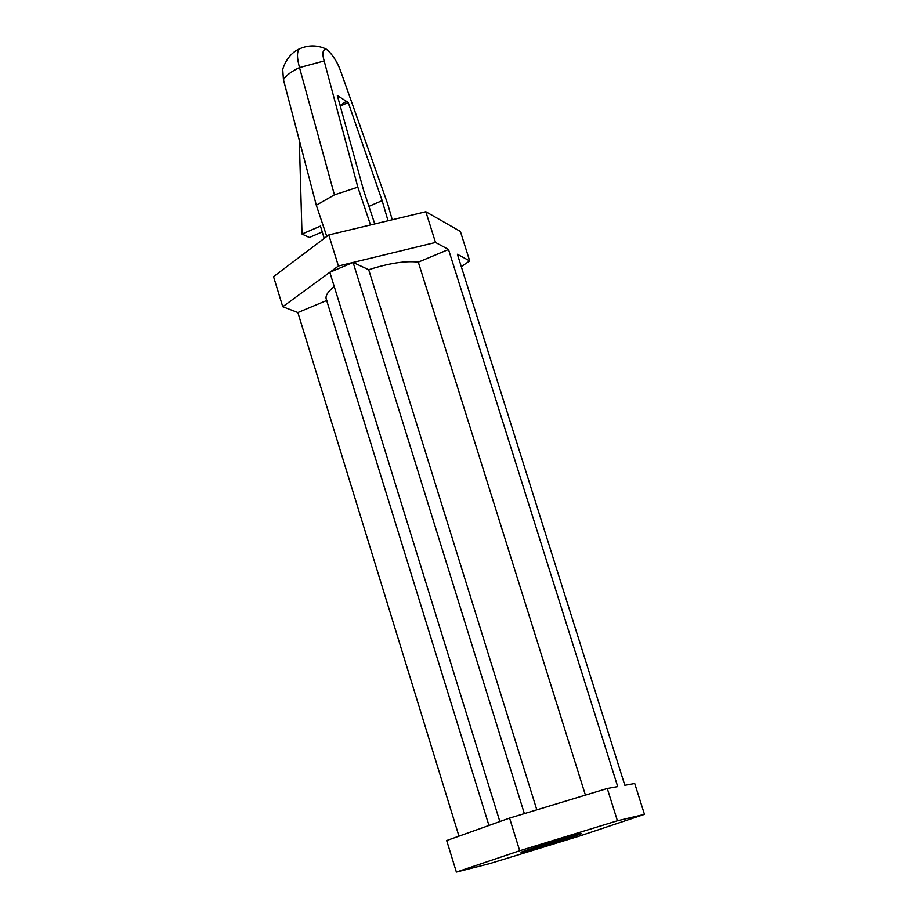 <?xml version="1.0" encoding="UTF-8"?>
<svg xmlns="http://www.w3.org/2000/svg" width="918" height="918" viewBox="0 0 918 918"><rect width="100%" height="100%" fill="white"/><g stroke="black" fill="none" stroke-linecap="round" stroke-linejoin="round"><path stroke-width="1.38" d="M324.18 60.967L299.509 67.588L334.427 194.846L357.836 187.157L324.18 60.967L357.836 187.157L370.528 224.956L357.836 187.157L334.427 194.846L316.308 205.219L283.433 79.636L282.721 69.252L283.433 79.636L316.308 205.219L326.785 236.454L316.308 205.219L334.427 194.846L299.509 67.588C291.522 71.352 286.164 75.368 283.433 79.636C286.164 75.368 291.522 71.352 299.509 67.588C296.881 57.891 296.824 51.66 299.337 48.918L300.312 48.47L299.337 48.918C296.824 51.66 296.881 57.891 299.509 67.588L324.18 60.967C322.011 53.542 322.654 49.561 326.108 49.021C332.649 54.38 337.64 62.16 341.094 72.35C338.168 63.606 333.601 56.055 327.405 49.71C322.815 48.654 321.748 52.406 324.18 60.967M387.603 203.67L392.261 219.769L387.603 203.67L341.094 72.35L387.603 203.67M348.243 102.529L346.327 101.29L348.243 102.529L382.14 200.64L388.039 220.779L382.14 200.64L368.921 206.343L382.14 200.64L348.243 102.529L340.268 106.121L348.243 102.529M374.774 223.946L363.62 190.37L337.319 95.495L346.327 101.29L337.319 95.495L363.62 190.37L374.774 223.946M460.4 231.462L469.695 260.907L461.295 266.633L469.695 260.907L460.4 231.462L425.849 211.737L328.782 234.939L338.421 266.002L435.511 242.467L425.849 211.737L435.511 242.467L448.512 249.478L617.711 786.588L607.268 788.493L617.424 820.784L644.47 814.369L580.279 835.816L489.65 863.643L456.372 872.1L519.703 850.756L617.424 820.784L607.268 788.493L509.582 818.099L519.703 850.756L509.582 818.099L446.687 840.555L456.372 872.1L446.687 840.555L509.582 818.099L607.268 788.493L617.711 786.588L448.512 249.478L435.511 242.467L353.109 262.445L368.692 269.72C389.152 263.168 405.687 260.643 418.31 262.135L448.512 249.478L418.31 262.135C405.687 260.643 389.152 263.168 368.692 269.72L353.109 262.445L338.421 266.002L328.782 234.939L273.53 276.662L282.755 306.727L338.421 266.002L329.826 272.29L353.109 262.445L329.826 272.29L282.755 306.727L273.53 276.662L328.782 234.939L425.849 211.737L460.4 231.462M634.728 783.502L644.47 814.369L634.728 783.502L624.848 785.292L457.394 254.275L469.695 260.907L457.394 254.275L624.848 785.292L634.728 783.502M458.966 836.172L297.868 312.556L282.755 306.727L297.868 312.556L326.682 300.496L297.868 312.556L458.966 836.172M580.279 835.816L644.47 814.369L617.424 820.784L519.703 850.756L456.372 872.1L489.65 863.643L580.279 835.816M522.847 852.03L541.712 845.329L580.073 833.808L560.691 840.647L522.847 852.03C521.126 853.12 586.717 832.683 581.473 833.555L580.073 833.808C582.827 832.385 516.008 853.178 521.183 852.34L522.847 852.03M326.911 300.393C324.524 297.019 326.969 292.417 334.244 286.577C327.921 291.58 325.247 295.734 326.234 299.038L488.938 825.466M499.862 821.564L329.826 272.29L499.862 821.564M524.362 813.623L353.109 262.445L524.362 813.623M536.823 809.848L368.692 269.72L536.823 809.848M585.42 795.114L418.31 262.135L585.42 795.114M337.847 97.4L339.281 96.746L337.847 97.4M340.119 105.57L346.327 101.29L340.119 105.57M324.238 238.37L320.439 226.103L302.011 234.044L309.309 237.487L322.241 231.921L309.309 237.487L302.011 234.044L299.337 141.051L302.011 234.044L320.439 226.103L324.238 238.37M282.48 70.193C286.37 56.411 295.355 50.524 299.337 48.918C308.253 44.902 317.18 44.936 326.108 49.021"/></g></svg>
